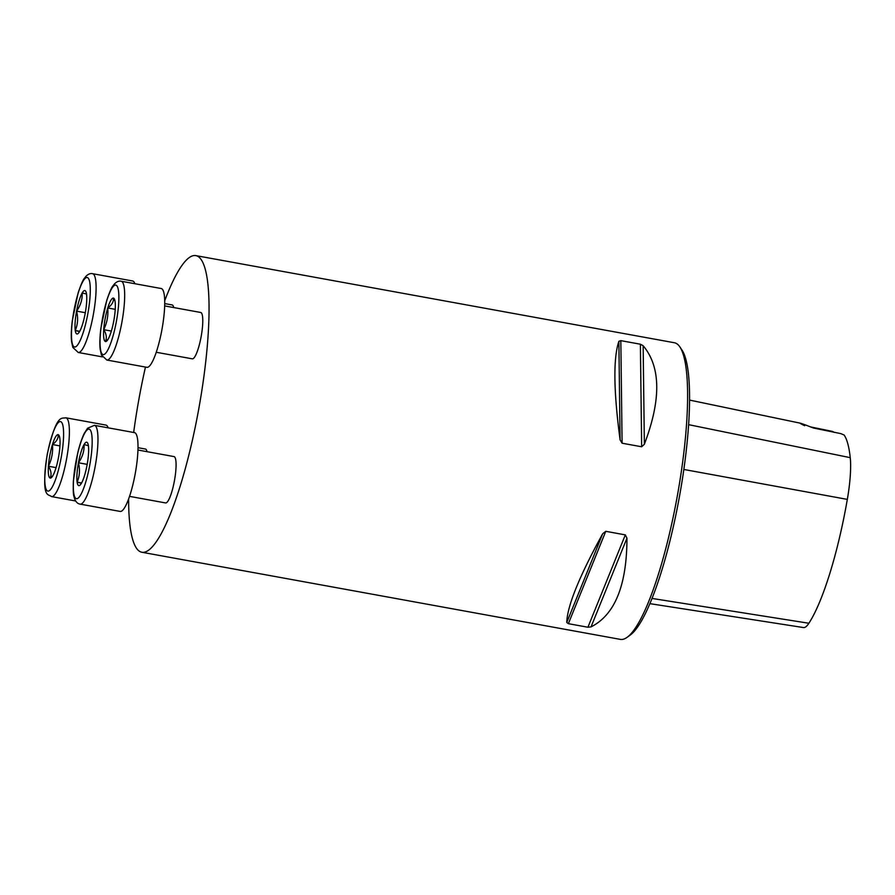 <?xml version="1.0" encoding="UTF-8"?>
<svg xmlns="http://www.w3.org/2000/svg" width="895" height="895" viewBox="0 0 895 895"><rect width="100%" height="100%" fill="white"/><g stroke="black" fill="none" stroke-linecap="round" stroke-linejoin="round"><path stroke-width="1.34" d="M164.669 305.911L200.726 312.478A23.561 4.732 100.3 0 1 201.095 336.867A23.561 4.732 100.3 0 1 192.28 358.828L156.233 352.261M138.02 447.69L145.438 449.044A23.561 4.732 100.3 0 1 147.037 451.673M133.668 432.475A150.752 30.318 100.3 0 1 139.463 396.172A150.752 30.318 100.3 0 1 145.471 367.062M164.714 300.787A150.752 30.318 100.3 0 1 195.86 255.612A150.752 30.318 100.3 0 1 198.254 411.689A150.752 30.318 100.3 0 1 141.857 552.249A150.752 30.318 100.3 0 1 128.623 498.929M164.725 303.584L172.142 304.938A23.561 4.732 100.3 0 1 172.22 304.949A23.561 4.732 100.3 0 1 173.742 307.567M137.964 450.017L174.01 456.584A23.561 4.732 100.3 0 1 174.458 480.604A23.561 4.732 100.3 0 1 165.575 502.934A23.561 4.732 100.3 0 1 165.508 502.923M195.86 255.612L674.405 342.751A150.752 30.318 100.3 0 1 679.954 347.025A150.752 30.318 100.3 0 1 676.799 498.828A150.752 30.318 100.3 0 1 627.093 637.341A150.752 30.318 100.3 0 1 620.403 639.388L141.857 552.249M622.103 443.215L620.09 439.837C613.601 391.014 613.187 358.179 618.87 341.308L620.828 340.648L640.384 344.206L643.147 345.727C660.857 366.849 661.26 399.696 644.366 444.256L641.659 446.773L622.103 443.215L620.828 340.648M625.325 534.886L626.959 538.163C626.869 585.252 614.899 614.82 591.036 626.892L587.925 627.238L568.37 623.681L566.77 622.472C567.229 606.139 579.21 576.57 602.682 533.744L605.77 531.317L625.325 534.886L587.925 627.238M649.859 603.644L803.497 627.563A52.626 10.583 -79.7 0 0 808.89 623.256A137.427 27.633 -79.7 0 0 847.33 499.388A52.626 10.583 -79.7 0 0 850.25 457.658A137.427 27.633 -79.7 0 0 844.13 435.004L840.797 433.605L813.376 428.011C799.47 422.541 796.572 421.78 804.672 425.718M834.274 432.397L832.417 431.39L810.792 426.971M679.954 347.025L682.068 350.214A147.932 29.748 100.3 0 1 678.969 499.175A147.932 29.748 100.3 0 1 630.203 635.092L627.093 637.341M59.719 437.565L58.197 434.668C58.444 438.337 56.53 441.627 52.458 444.535C53.107 452.154 51.765 459.381 48.431 466.239A22.073 4.441 -79.7 0 0 50.154 478.064A22.073 4.441 -79.7 0 0 52.033 476.945A22.073 4.441 -79.7 0 0 55.893 468.197A22.073 4.441 -79.7 0 0 59.909 446.504A22.073 4.441 -79.7 0 0 59.417 436.357A22.073 4.441 -79.7 0 0 58.197 434.668A22.073 4.441 -79.7 0 0 52.458 444.535A22.073 4.441 -79.7 0 0 48.431 466.239C51.16 470.569 51.731 474.507 50.154 478.064L52.794 475.816M108.172 427.832A40.04 8.055 -79.7 0 0 105.934 425.091L65.883 417.797A40.04 8.055 100.3 0 1 66.633 458.632A40.04 8.055 100.3 0 1 51.541 496.591C47.838 493.514 41.036 498.996 47.189 454.515C56.709 413.009 61.419 418.86 65.883 417.797M56.072 467.626L48.431 466.239M59.954 445.9L52.458 444.535M86.513 294.041L82.217 292.9A22.073 4.441 -79.7 0 0 76.578 311.124A22.073 4.441 -79.7 0 0 75.247 330.49A22.073 4.441 -79.7 0 0 78.738 332.839A22.073 4.441 -79.7 0 0 79.554 331.62A22.073 4.441 -79.7 0 0 85.182 313.395A22.073 4.441 -79.7 0 0 86.513 294.041A22.073 4.441 -79.7 0 0 86.133 292.251A22.073 4.441 -79.7 0 0 82.217 292.9C82.497 299.355 80.617 305.43 76.578 311.124C78.29 317.96 77.843 324.415 75.247 330.49L79.554 331.62M134.876 283.726A40.04 8.055 -79.7 0 0 132.762 281.008A40.04 8.055 -79.7 0 0 132.639 280.985L92.599 273.691A40.04 8.055 100.3 0 1 92.722 273.725A40.04 8.055 100.3 0 1 93.293 314.839A40.04 8.055 100.3 0 1 78.245 352.485L72.831 347.417L71.566 341.566C71.018 336.05 71.264 329.103 72.305 320.712L78.167 292.766C83.358 277.774 83.85 279.385 85.786 276.477C88.057 274.116 90.328 273.188 92.599 273.691M85.316 312.713L76.578 311.124M79.733 331.307L75.247 330.49M115.198 309.938A22.073 4.441 -79.7 0 0 114.705 299.791A22.073 4.441 -79.7 0 0 113.486 298.102A22.073 4.441 -79.7 0 0 107.747 307.969A22.073 4.441 -79.7 0 0 103.719 329.673A22.073 4.441 -79.7 0 0 105.442 341.51A22.073 4.441 -79.7 0 0 107.322 340.391A22.073 4.441 -79.7 0 0 111.181 331.642A22.073 4.441 -79.7 0 0 115.198 309.938M106.829 360.025L146.869 367.319A40.04 8.055 -79.7 0 0 161.861 329.986A40.04 8.055 -79.7 0 0 161.223 288.526L121.172 281.231A40.04 8.055 100.3 0 1 121.809 322.692A40.04 8.055 100.3 0 1 106.829 360.025L101.415 354.968L100.15 349.106C99.602 343.59 99.848 336.643 100.889 328.252L106.751 300.306C111.931 285.326 112.434 286.937 114.37 284.017C116.641 281.656 118.912 280.728 121.172 281.231M115.007 301.011L113.486 298.102C113.732 301.783 111.819 305.072 107.747 307.969C108.407 315.543 107.064 322.782 103.719 329.673C106.449 334.003 107.02 337.952 105.442 341.51L108.082 339.261M111.36 331.06L103.719 329.673M115.242 309.334L107.747 307.969M81.423 483.278A22.073 4.441 -79.7 0 0 87.061 465.042A22.073 4.441 -79.7 0 0 88.392 445.688A22.073 4.441 -79.7 0 0 88.001 443.898A22.073 4.441 -79.7 0 0 84.085 444.546A22.073 4.441 -79.7 0 0 78.447 462.771A22.073 4.441 -79.7 0 0 77.115 482.136A22.073 4.441 -79.7 0 0 80.617 484.486A22.073 4.441 -79.7 0 0 81.423 483.278L77.115 482.136C79.722 476.062 80.158 469.606 78.447 462.771C82.485 457.076 84.365 451.002 84.085 444.546L88.392 445.688M120.042 511.403A40.04 8.055 -79.7 0 0 120.165 511.425A40.04 8.055 -79.7 0 0 135.257 473.466A40.04 8.055 -79.7 0 0 134.518 432.632L94.467 425.338A40.04 8.055 100.3 0 1 95.217 466.183A40.04 8.055 100.3 0 1 80.125 504.131A40.04 8.055 100.3 0 1 80.002 504.109M81.602 482.953L77.115 482.136M87.184 464.36L78.447 462.771M850.25 457.658L688.635 424.666M847.33 499.388L683.847 469.461M808.89 623.256L652.007 598.431M644.366 444.256L643.147 345.727M641.659 446.773L640.384 344.206M620.09 439.837L618.87 341.308M566.77 622.472L602.682 533.744M568.37 623.681L605.77 531.317M591.036 626.892L626.959 538.163M47.29 454.548A35.33 7.104 -79.7 0 0 52.044 487.361A35.33 7.104 -79.7 0 0 63.198 427.195A35.33 7.104 -79.7 0 0 47.29 454.548M87.318 277.528A35.33 7.104 -79.7 0 0 71.701 328.062A35.33 7.104 -79.7 0 0 83.627 331.206A35.33 7.104 -79.7 0 0 87.318 277.528M116.35 321.629A35.33 7.104 -79.7 0 0 111.595 288.817A35.33 7.104 -79.7 0 0 100.441 348.983A35.33 7.104 -79.7 0 0 116.35 321.629M76.321 498.649A35.33 7.104 -79.7 0 0 91.939 448.115A35.33 7.104 -79.7 0 0 80.002 444.972A35.33 7.104 -79.7 0 0 76.321 498.649M800.13 423.145L689.597 400.087M75.661 500.987L51.541 496.591M102.366 356.881L78.245 352.485M165.575 502.934L129.529 496.367M120.165 511.425L79.655 504.03C77.608 503.605 75.963 501.972 74.732 499.13C73.949 495.718 72.909 497.061 73.345 481.208L77.708 452.982C79.689 444.77 81.915 438.181 84.365 433.202L87.62 428.179L94.467 425.338"/></g></svg>
